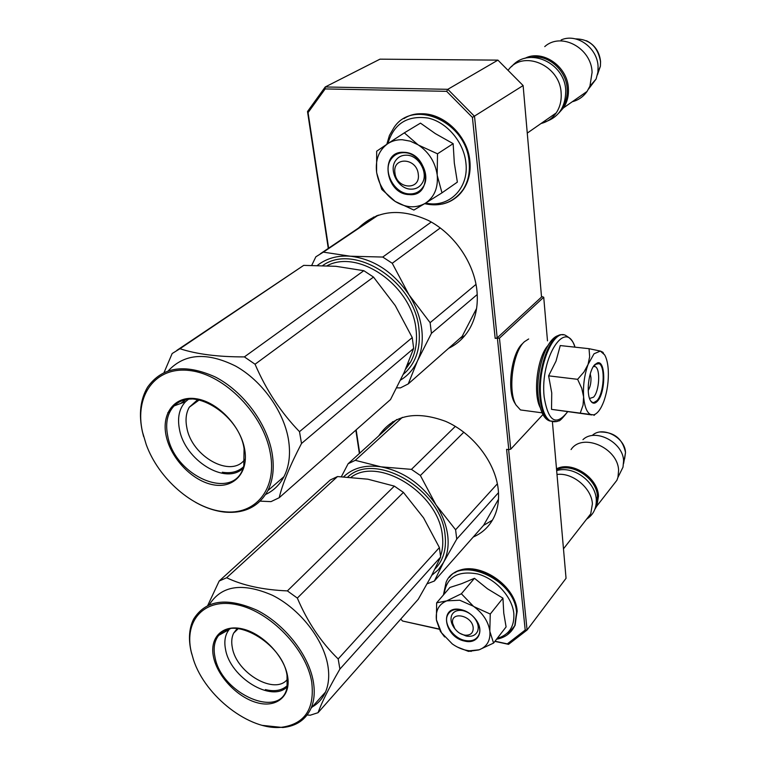 <?xml version="1.0" encoding="UTF-8"?>
<svg xmlns="http://www.w3.org/2000/svg" width="766" height="766" viewBox="0 0 766 766"><rect width="100%" height="100%" fill="white"/><g stroke="black" fill="none" stroke-linecap="round" stroke-linejoin="round"><path stroke-width="1.15" d="M378.768 435.864L378.854 435.72C393.169 415.028 415.431 410.241 445.64 421.357C473.005 433.259 495.449 462.425 498.235 489.474C499.279 499.767 497.881 508.969 494.041 517.098C489.522 526.328 482.58 532.973 473.235 537.033M392.69 421.683L390.153 425.503M358.411 228.144C376.786 210.277 400.101 207.72 428.357 220.455C454.066 233.687 473.972 262.508 476.912 290.438C478.31 304.734 475.973 317.335 469.903 328.241C464.713 337.251 457.608 343.953 448.589 348.339M373.578 217.046L370.878 219.756M541.495 296.432L543.726 297.237L499.461 338.151L495.171 338.361L472.421 117.409L446.655 91.336L325.167 88.923L308.066 112.612L328.614 248.203M497.191 337.911L474.518 116.336L447.813 89.316L325.224 86.97L379.974 59.164L497.919 60.131L523.121 85.562L541.543 297.036L497.191 337.911L495.171 338.361M543.726 297.237L547.489 340.851M542.989 414.492L510.74 449.173L508.796 449.652L497.44 338.61M495.018 641.209L507.312 643.89L525.208 630.045L506.604 449.326L508.796 449.652M552.41 421.836L566.045 578.311L527.085 630.016L525.208 630.045M325.167 88.923L325.224 86.97L307.511 111.53L308.066 112.612M446.655 91.336L447.813 89.316L497.919 60.131M472.421 117.409L523.121 85.562M356.152 429.85L359.685 453.213M400.723 619.11L402.581 621.025L439.062 628.991M510.74 449.173L499.461 338.151M494.893 641.372L508.528 644.35L527.085 630.016L508.624 449.632M402.581 621.025L439.167 629.212M355.836 430.128L359.378 453.501M307.511 111.53L328.279 248.433M459.791 338.448L464.809 335.652M483.48 525.428L492.404 520.191M508.528 644.35L507.312 643.89M452.629 623.237L454.736 628.513C457.494 632.314 460.979 634.545 465.182 635.206C470.678 635.416 473.35 632.898 473.187 627.66C472.153 615.328 450.494 610.789 452.629 623.237M585.798 520.191L590.739 513.852L592.396 503.884C591.735 488.153 572.585 472.296 556.997 474.46M595.871 505.895L597.432 496.378C596.896 478.243 571.426 461.869 556.604 469.903M594.847 509.352L596.838 506.029L598.505 496.109C597.949 477.448 571.771 460.605 556.509 468.849M612.015 486.554L616.889 480.292L617.951 477.352L618.593 470.544C618.229 447.918 582.265 432.34 571.063 449.565M620.163 472.89L623.007 467.145L623.591 460.969C623.294 442.327 595.192 427.744 582.955 439.636M394.95 173.001C396.453 189.384 420.773 190.801 418.274 174.188C416.771 157.518 392.202 156.446 394.95 173.001M541.035 123.508C547.326 121.928 552.382 118.414 556.193 112.947C559.975 107.25 561.631 100.672 561.143 93.213C560.224 65.005 522.584 49.177 508.069 70.367M562.56 107.278C566.084 101.83 567.616 95.587 567.166 88.55C566.294 70.146 547.901 54.099 531.518 57.354M558.807 113.081L563.422 107.91C567.204 102.242 568.851 95.721 568.391 88.32C567.52 66.202 542.338 49.005 524.863 58.36M572.279 101.734C578.407 100.164 583.338 96.727 587.091 91.413L589.935 86.137L592.089 72.32C591.448 47.971 561.095 31.712 544.75 46.611M588.527 89.095L596.111 79.013L597.911 72.1L598.074 66.546C597.47 47.722 576.645 32.842 561.124 39.966M459.724 600.228L446.77 600.86L461.371 593.765L473.369 606.222L459.724 600.228M436.4 619.742L441.455 632.706L452.333 643.976C457.905 647.883 463.65 650.162 469.577 650.794L479.152 649.798C486.898 646.772 490.479 640.682 489.895 631.548L493.572 643.076L506.096 626.923L503.76 613.116L502.946 598.179L487.502 588.815L474.46 578.292L461.601 583.702L449.91 587.455L436.639 602.842L446.77 600.86C438.918 604.154 435.461 610.454 436.4 619.742L436.639 602.842M455.837 629.939C451.337 624.759 449.987 619.799 451.787 615.079C453.683 611.44 457.13 609.918 462.128 610.512L462.97 610.665C467.748 611.795 471.751 614.466 474.977 618.689C478.175 623.323 479.009 627.584 477.486 631.49C475.408 635.502 471.617 637.006 466.111 636L459.801 633.281M444.117 594.177C446.473 577.181 457.599 570.431 477.486 573.916C495.43 578.569 512.186 596.781 513.823 613.432C514.58 626.617 509.045 634.928 497.22 638.365M460.893 609.592C466.848 610.99 471.837 614.332 475.858 619.598C484.83 631.165 477.773 644.493 464.818 641.113C444.175 637.369 438.899 605.561 459.839 609.401L460.893 609.592M489.895 631.548L489.819 630.935C488.296 621.561 483.011 613.461 473.972 606.653L473.369 606.222M444.634 636.948L440.354 631.299L436.505 620.479M474.46 578.292L461.371 593.765M473.972 606.653L490.25 614.045L489.819 630.935M502.946 598.179L490.25 614.045M493.572 643.076L479.152 649.798M478.626 649.97L468.505 651.387L457.58 647.155M461.151 609.726C472.785 611.756 483.087 626.54 478.807 634.995C476.289 639.878 471.674 641.707 464.981 640.472C453.309 638.279 443.169 623.495 447.612 615.06C450.102 610.387 454.611 608.606 461.151 609.726M402.341 139.738C396.893 139.575 392.02 140.896 387.73 143.702L404.324 132.853L417.92 144.707L410.231 141.155L402.341 139.738M424.977 203.469L413.879 210.056L395.189 201.439C405.693 207.806 415.622 208.476 424.977 203.469L425.57 203.105C434.255 197.14 438.152 187.957 437.271 175.558L441.982 192.841L457.369 182.117L454.315 163.024L453.156 143.663L435.366 133.629L420.477 123.125L404.324 132.853M406.516 155.182C419.021 155.115 429.075 173.93 421.827 183.677C419.165 187.479 415.459 189.307 410.72 189.145C398.167 189.03 388.257 170.109 395.763 160.391C398.368 156.819 401.959 155.086 406.516 155.182M387.835 143.635C393.906 123.604 407.397 115.092 428.299 118.088C447.172 122.416 463.813 142.237 465.9 162.813C469.165 188.666 448.464 208.476 425.695 203.028M403.912 152.319C428.682 152.463 433.862 197.255 409.178 194.593C385.078 194.277 379.218 150.442 403.912 152.319M376.585 172.063C375.263 159.567 378.978 150.117 387.73 143.702L376.69 151.199L376.585 172.063C378.634 184.549 384.838 194.334 395.189 201.439L381.765 189.384L376.719 173.001M437.271 175.558L437.175 174.744C435.212 162.22 429.027 152.357 418.619 145.157L417.92 144.707M418.619 145.157L437.51 153.813L437.175 174.744M453.156 143.663L437.51 153.813M441.982 192.841L425.57 203.105M404.237 152.673C419.404 152.578 431.641 175.414 422.889 187.249C419.653 191.902 415.143 194.114 409.37 193.913C394.117 193.741 382.11 170.761 391.244 158.964C394.394 154.665 398.722 152.568 404.237 152.673M588.221 390.469C590.251 387.031 591.16 382.722 590.95 377.523L590.241 373.885M594.043 353.777L588.058 364.453L589.657 356.717L589.044 348.693L600.352 351.067L594.043 353.777M593.478 366.397L595.326 366.655C600.649 369.078 599.318 391.33 593.535 397.181L589.561 398.492M567.424 411.984C555.972 426.518 548.207 421.482 544.147 396.884C539.848 357.665 565.988 317.45 574.912 347.161M594.818 364.635L597.461 362.883C605.877 359.934 605.791 392.661 597.451 401.164C594.799 404.017 592.482 403.835 590.5 400.628C585.933 393.533 588.681 370.591 594.818 364.635M589.044 348.693L560.262 345.562L556.02 361.121L548.609 375.838L551.74 392.901L551.53 409.36L591.792 414.933C587.378 413.784 584.659 407.771 583.625 396.912C582.955 385.604 584.429 374.785 588.058 364.453L583.998 371.95L577.612 379.323L581.758 388.324L583.625 396.912L583.05 405.147L580.245 413.142L551.53 409.36M580.245 413.142L593.631 414.875C597.451 413.745 600.86 409.216 603.857 401.269L604.077 400.637C607.39 390.823 608.779 380.578 608.261 369.911L608.214 369.222C607.744 363.046 606.557 358.277 604.652 354.888L600.352 351.067M548.609 375.838L577.612 379.323M600.63 351.144L602.832 352.236M595.125 414.291L594.052 415.373M595.086 364.357L599.136 363.649C605.552 366.588 603.943 393.533 596.963 400.666L593.727 402.629L592.041 402.217L590.634 400.857M540.183 407.522C532.791 393.628 537.311 357.147 547.853 345.677M525.208 410.576L520.478 409.944L516.054 405.061C507.494 391.254 512.751 351.671 524.461 341.693L528.674 338.974M515.489 404.151L514.618 402.734C506.632 389.837 511.525 353.002 522.46 343.675M431.43 333.344L417.489 360.882C421.721 351.508 423.138 340.927 421.731 329.112C420.18 317.268 415.938 305.845 408.996 294.824L430.119 322.668L431.43 333.344L477.237 294.517M317.44 265.362C326.507 258.343 337.48 255.289 350.34 256.217L382.741 257.05L431.258 222.035M311.762 265.304L315.851 256.801L323.348 252.138L350.34 256.217C373.827 259.061 393.379 271.93 408.996 294.824L392.249 263.274L440.287 227.933M320.36 253.757L376.862 215.658M323.348 252.138L378.27 215.141M382.741 257.05L392.249 263.274M430.119 322.668L476.021 284.368M476.586 308.439L462.166 336.36L408.24 383.919L400.426 387.883L396.692 387.845M408.24 383.919L417.489 360.882C413.611 369.183 407.972 375.589 400.561 380.08M322.754 265.505C354.466 242.602 414.818 281.524 418.925 328.805C420.927 348.578 415.708 363.764 403.27 374.363M260.172 501.136L270.982 501.634L279.188 497.728C282.625 483.48 290.075 465.402 301.507 443.495L299.496 431.67L412.252 337.576L395.266 305.596L373.502 277.072L363.831 270.695L335.862 266.3L303.69 265.371L176.841 350.368M279.188 497.728L390.516 399.546L404.17 372.4L413.659 348.415L412.252 337.576M199.304 399.89L189.298 407.206C186.071 412.864 185.248 419.682 186.837 427.658C191.644 456.536 231.141 478.606 244.804 459.428M189.298 407.206L197.82 399.584M242.956 468.38C225.3 485.452 184.778 460.117 179.474 429.353C177.205 417.671 179.234 408.45 185.554 401.671L188.599 399.143M166.193 436.065C161.138 413.372 174.696 395.486 195.952 398.713C217.132 401.566 240.371 425.494 244.584 448.886C249.122 472.325 234.051 488.775 213.341 484.811C192.687 481.201 170.942 458.71 166.193 436.065M142.543 432.196L146.22 444.548C158.552 478.75 193.07 508.854 223.672 511.65C254.877 515.681 277.369 489.57 270.283 453.079C263.724 414.598 225.08 374.852 190.274 370.61C155.364 365.784 134.079 395.629 142.543 432.196M195.617 502.362C205.355 507.791 215.026 511.037 224.649 512.1C244.478 513.814 258.879 506.671 267.832 490.652C273.136 480.043 274.525 467.394 272.007 452.677C266.74 422.985 242.927 391.129 215.16 376.92C184.75 363.352 162.21 366.78 147.551 387.203C140.379 399.412 138.646 414.186 142.352 431.507L143.625 436.534M301.507 443.495L413.659 348.415M299.496 431.67C280.892 412.405 266.08 389.932 255.059 364.233L244.383 356.899L363.831 270.695M244.383 356.899C218.262 356.956 196.785 354.227 179.953 348.721L303.69 265.371M179.953 348.721L172.168 353.519L164.106 372.42M167.792 412.73L170.358 410.873M180.546 403.519L186.1 399.507M168.376 370.725C184.577 353.432 207.002 351.891 235.641 366.091C261.8 380.683 283.525 410.854 288.38 439.042C290.774 453.596 289.309 466.14 283.975 476.672C279.695 484.801 273.577 490.738 265.62 494.463M255.059 364.233L373.502 277.072M243.483 466.867C237.967 471.837 230.911 473.627 222.312 472.229M456.747 539.092L443.428 562.57C447.507 554.795 448.943 545.756 447.717 535.453C446.367 525.103 442.461 514.896 435.998 504.851L455.598 529.766L456.747 539.092L498.494 492.653M343.675 476.758C352.954 467.911 365.372 464.598 380.922 466.829L411.447 469.366L455.339 426.375M341.387 476.663L348.118 463.746L355.28 460.328L380.922 466.829C403.117 471.186 421.472 483.853 435.998 504.851L420.371 475.504L463.861 432.177M348.118 463.746L396.731 419.519M355.28 460.328L402.361 417.355M411.447 469.366L420.371 475.504M455.598 529.766L497.373 483.806M498.494 499.221L483.595 525.313L434.36 581.03L427.169 583.797M434.36 581.03L443.428 562.57L438.372 569.741L431.746 575.352M347.821 476.979C374.928 450.81 441.398 489.464 445.075 534.965C446.626 549.145 443.284 560.463 435.059 568.908M307.147 714.975L310.23 715.214L318.043 712.686C321.758 702.345 329.045 687.811 339.903 669.072L338.179 658.942L439.406 547.585L423.569 517.864L403.414 492.394L394.346 486.123L367.833 479.19L337.509 476.557L330.29 479.956L219.181 581.03L207.778 605.389M318.043 712.686L418.265 599.251L431.335 576.128L440.632 557.026L439.406 547.585M238.322 628.589L233.64 633.137C231.648 637.255 231.227 642.128 232.357 647.758C236.483 673.247 275.205 695.643 287.537 679.155M233.64 633.137L237.201 628.484M287.193 686.786C271.777 703.006 230.221 677.489 225.568 649.549C223.931 641.324 225.118 634.65 229.13 629.528L229.685 628.886M213.561 657.238C209.195 637.705 222.408 624.089 242.439 628.896C262.403 633.396 283.918 655.677 287.509 675.689C291.406 695.767 276.909 708.129 257.357 702.786C237.862 697.749 217.64 676.713 213.561 657.238M191.194 651.665L193.492 659.794C205.288 696.428 249.812 730.917 281.706 727.269C304.954 723.927 314.941 708.742 311.676 681.711C306.094 648.859 270.379 611.881 237.584 604.843C204.675 597.317 183.869 620.125 191.194 651.665M262.479 725.392L282.798 727.518C296.346 726.158 305.778 719.724 311.073 708.215C314.328 700.555 315.056 691.574 313.265 681.28C308.554 654.576 284.483 624.098 257.003 610.243C226.813 596.953 205.681 599.922 193.606 619.148C189.202 628.024 188.321 638.585 190.964 650.813L191.749 654.011M339.903 669.072L440.632 557.026M338.179 658.942C321.193 642.415 307.568 622.136 297.332 598.083L287.384 590.902L394.346 486.123M287.384 590.902C263.016 589.849 242.765 585.473 226.64 577.755L337.509 476.557M226.64 577.755L219.181 581.03M209.386 604.585C221.527 585.415 242.544 582.323 272.428 595.278C299.621 608.826 323.319 638.873 327.819 665.338C329.533 675.545 328.748 684.469 325.473 692.1C322.582 698.611 318.158 703.571 312.183 706.98M297.332 598.083L403.414 492.394M287.394 685.503C282.022 690.492 274.688 691.861 265.381 689.601M592.405 435.347C602.449 425.647 625.276 437.482 625.506 452.668L624.568 459.083M575.429 38.875C589.514 39.056 597.882 46.669 600.534 61.711L600.391 66.23L597.423 74.829M449.383 577.382C465.029 555.637 515.212 580.714 516.916 611.9L515.116 625.267L511.046 631.481M443.418 594.99L446.109 582.265C457.111 554.163 514.656 577.966 516.571 612.35L514.762 625.717L507.437 634.746M404.027 118.586C427.629 102.682 467.279 128.401 469.548 161.683C470.535 172.13 468.581 181.264 463.689 189.106C460.299 194.353 455.923 198.327 450.552 201.027M386.801 144.324L389.444 135.429L393.954 127.625C412.96 98 466.599 121.756 469.118 161.98C470.104 172.427 468.15 181.571 463.258 189.413C458.135 197.207 451.126 202.09 442.25 204.062M554.172 421.769L549.471 420.879C544.415 417.681 541.236 409.82 539.934 397.305C536.784 368.695 550.984 331.352 563.096 334.895M556.394 421.511L550.285 420.994C545.229 417.786 542.06 409.925 540.758 397.41C537.301 366.359 554.057 327.044 566.256 335.814C570.852 338.486 573.763 342.268 574.998 347.17M327.139 265.697C358.976 248.653 412.127 286.197 416.034 329.457C417.508 341.923 415.66 352.839 410.49 362.203L405.674 369.04M244.076 448.589L243.789 465.805C235.421 502.381 174.705 477.333 167.697 435.777C165.197 423.177 167.333 413.219 174.102 405.903C178.708 401.327 184.673 399.029 192.017 399M351.106 477.208C379.113 456.105 438.889 493.61 442.375 535.654C443.294 543.056 442.691 549.825 440.555 555.953M287.02 675.315L287.097 687.226C281.333 720.299 221.058 694.034 214.959 656.96C213.149 648.084 214.394 640.893 218.683 635.378C221.546 631.893 225.434 629.69 230.365 628.762M390.239 425.369L378.854 435.72M465.182 635.206L467.586 636.249M454.736 628.513L453.836 627.45M563.479 548.839L590.739 513.852M596.838 506.029L616.889 480.292M623.007 467.145L617.951 477.352M600.391 431.986C614.246 432.005 622.624 438.841 625.525 452.505L623.591 463.583M527.267 133.102L556.193 112.947M563.422 107.91L587.091 91.413M596.111 79.013L589.935 86.137M586.488 40.742C594.866 44.993 599.558 51.954 600.563 61.615L600.391 66.23L597.911 72.1M454.707 572.882C474.709 558.653 515.403 583.29 517.184 611.22L514.762 625.717C511.142 633.176 505.072 637.676 496.56 639.217M474.977 618.689L475.858 619.598M462.128 610.512L459.839 609.401M441.455 632.706L440.354 631.299M469.577 650.794L471.157 651.435M417.298 114.134C440.89 110.381 467.758 134.347 469.893 161.262C470.87 171.814 468.802 181.092 463.689 189.106L463.258 189.413C453.692 202.483 440.814 207.241 424.632 203.679M538.172 396.194C535.625 370.304 546.646 337.337 559.103 335.374M567.453 411.984C562.206 418.686 559.218 421.626 558.51 420.812C556.968 421.913 554.23 421.97 550.285 420.994L549.471 420.879C543.659 418.81 539.896 410.643 538.192 396.367M593.449 366.445L595.326 366.655M593.516 366.387L597.461 362.883M603.551 353.289L602.813 352.216M520.478 409.944L542.146 412.836M514.618 402.734L516.054 405.061M511.611 66.623C528.368 46.18 564.848 62.496 565.739 90.484C565.634 108.016 557.782 118.759 542.184 122.704M556.662 470.602C573.284 465.422 595.45 481.421 596.293 499.614C596.513 508.385 593.296 514.886 586.632 519.128M405.597 369.202L410.49 362.203L407.493 364.779M185.554 401.671L174.102 405.903C190.705 385.164 238.992 413.41 244.057 448.503M223.672 511.65L224.649 512.1M267.832 490.652L283.975 476.672M229.13 629.528L218.683 635.378C231.715 614.533 282.577 642.875 287.001 675.21M281.706 727.269L282.798 727.518M311.073 708.215L325.473 692.1"/></g></svg>
